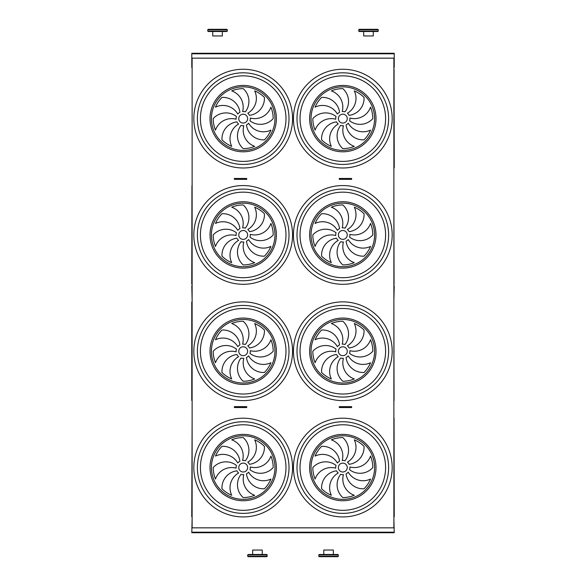 <?xml version="1.0" encoding="UTF-8"?>
<svg xmlns="http://www.w3.org/2000/svg" width="586" height="586" viewBox="0 0 586 586"><rect width="100%" height="100%" fill="white"/><g stroke="black" fill="none" stroke-linecap="round" stroke-linejoin="round"><path stroke-width="0.88" d="M393.88 527.847L192.12 527.847L192.12 58.153L393.88 58.153L393.88 527.847M340.532 407.534L351.637 407.534L351.637 406.647L339.279 406.647L339.279 407.534L340.532 407.534L340.532 406.647M234.378 407.534L234.378 406.647L246.735 406.647L246.735 407.534L234.378 407.534M238.187 179.353L234.378 179.353L234.378 178.466L245.475 178.466L245.475 179.353L238.187 179.353L238.187 178.466M340.532 179.353L351.637 179.353L351.637 178.466L339.279 178.466L339.279 179.353L340.532 179.353L340.532 178.466M394.224 53.275L191.79 53.275L394.224 53.275L394.224 67.478M191.79 53.275L191.79 67.478M394.224 285.895L393.88 300.105M192.12 518.522L191.79 532.725L394.224 532.725L394.224 532.198L191.79 532.198M393.88 518.522L394.224 532.198M192.12 167.677L192.12 69.06M394.063 69.258L394.239 167.823L393.88 69.566M243.197 123.06A4.439 4.439 0 0 0 247.043 116.402A4.439 4.439 0 0 0 239.352 116.402A4.439 4.439 0 0 0 243.197 123.06M239.938 112.307A17.133 17.133 0 0 0 221.984 97.408A30.003 30.003 0 0 0 215.48 107.143A17.133 17.133 0 0 1 237.77 114.036A7.105 7.105 0 0 1 239.938 112.307M242.604 111.545A7.105 7.105 0 0 1 245.358 111.853A17.133 17.133 0 0 0 243.197 88.618A30.003 30.003 0 0 0 231.712 90.903A17.133 17.133 0 0 1 242.604 111.545M247.783 113.201A7.105 7.105 0 0 1 249.511 115.369A17.133 17.133 0 0 0 264.411 97.408A30.003 30.003 0 0 0 254.676 90.903A17.133 17.133 0 0 1 247.783 113.201M250.273 118.028A7.105 7.105 0 0 1 249.958 120.782A17.133 17.133 0 0 0 273.193 118.621A30.003 30.003 0 0 0 270.915 107.143A17.133 17.133 0 0 1 250.273 118.028M248.618 123.207A7.105 7.105 0 0 1 246.45 124.935A17.133 17.133 0 0 0 264.411 139.834A30.003 30.003 0 0 0 270.915 130.099A17.133 17.133 0 0 1 248.618 123.207M243.791 125.697A7.105 7.105 0 0 1 241.036 125.389A17.133 17.133 0 0 0 243.197 148.624A30.003 30.003 0 0 0 254.676 146.339A17.133 17.133 0 0 1 243.791 125.697M238.612 124.042A7.105 7.105 0 0 1 236.883 121.873A17.133 17.133 0 0 0 221.984 139.834A30.003 30.003 0 0 0 231.712 146.339A17.133 17.133 0 0 1 238.612 124.042M236.114 119.214A7.105 7.105 0 0 1 236.429 116.46A17.133 17.133 0 0 0 213.194 118.621A30.003 30.003 0 0 0 215.48 130.099A17.133 17.133 0 0 1 236.114 119.214M342.817 123.06A4.439 4.439 0 0 0 346.663 116.402A4.439 4.439 0 0 0 338.972 116.402A4.439 4.439 0 0 0 342.817 123.06M339.558 112.307A17.133 17.133 0 0 0 321.604 97.408A30.003 30.003 0 0 0 315.1 107.143A17.133 17.133 0 0 1 337.39 114.036A7.105 7.105 0 0 1 339.558 112.307M342.224 111.545A7.105 7.105 0 0 1 344.978 111.853A17.133 17.133 0 0 0 342.817 88.618A30.003 30.003 0 0 0 331.332 90.903A17.133 17.133 0 0 1 342.224 111.545M347.403 113.201A7.105 7.105 0 0 1 349.131 115.369A17.133 17.133 0 0 0 364.031 97.408A30.003 30.003 0 0 0 354.296 90.903A17.133 17.133 0 0 1 347.403 113.201M349.893 118.028A7.105 7.105 0 0 1 349.578 120.782A17.133 17.133 0 0 0 372.813 118.621A30.003 30.003 0 0 0 370.535 107.143A17.133 17.133 0 0 1 349.893 118.028M348.238 123.207A7.105 7.105 0 0 1 346.07 124.935A17.133 17.133 0 0 0 364.031 139.834A30.003 30.003 0 0 0 370.535 130.099A17.133 17.133 0 0 1 348.238 123.207M343.411 125.697A7.105 7.105 0 0 1 340.656 125.389A17.133 17.133 0 0 0 342.817 148.624A30.003 30.003 0 0 0 354.296 146.339A17.133 17.133 0 0 1 343.411 125.697M338.232 124.042A7.105 7.105 0 0 1 336.503 121.873A17.133 17.133 0 0 0 321.604 139.834A30.003 30.003 0 0 0 331.332 146.339A17.133 17.133 0 0 1 338.232 124.042M335.734 119.214A7.105 7.105 0 0 1 336.049 116.46A17.133 17.133 0 0 0 312.814 118.621A30.003 30.003 0 0 0 315.1 130.099A17.133 17.133 0 0 1 335.734 119.214M342.817 164.432A45.818 45.818 0 0 1 303.138 95.716A45.818 45.818 0 0 1 382.49 95.716A45.818 45.818 0 0 1 342.817 164.432M243.197 164.432A45.818 45.818 0 0 1 203.518 95.716A45.818 45.818 0 0 1 282.87 95.716A45.818 45.818 0 0 1 243.197 164.432M191.761 284.122L191.937 185.799L192.12 284.496M394.063 284.298L393.88 185.388M243.197 239.374A4.439 4.439 0 0 0 247.043 232.715A4.439 4.439 0 0 0 239.352 232.715A4.439 4.439 0 0 0 243.197 239.374M239.938 228.621A17.133 17.133 0 0 0 221.984 213.722A30.003 30.003 0 0 0 215.48 223.449A17.133 17.133 0 0 1 237.77 230.342A7.105 7.105 0 0 1 239.938 228.621M242.604 227.851A7.105 7.105 0 0 1 245.358 228.166A17.133 17.133 0 0 0 243.197 204.932A30.003 30.003 0 0 0 231.712 207.217A17.133 17.133 0 0 1 242.604 227.851M247.783 229.507A7.105 7.105 0 0 1 249.511 231.675A17.133 17.133 0 0 0 264.411 213.722A30.003 30.003 0 0 0 254.676 207.217A17.133 17.133 0 0 1 247.783 229.507M250.273 234.341A7.105 7.105 0 0 1 249.958 237.096A17.133 17.133 0 0 0 273.193 234.935A30.003 30.003 0 0 0 270.915 223.449A17.133 17.133 0 0 1 250.273 234.341M248.618 239.52A7.105 7.105 0 0 1 246.45 241.249A17.133 17.133 0 0 0 264.411 256.148A30.003 30.003 0 0 0 270.915 246.413A17.133 17.133 0 0 1 248.618 239.52M243.791 242.011A7.105 7.105 0 0 1 241.036 241.696A17.133 17.133 0 0 0 243.197 264.931A30.003 30.003 0 0 0 254.676 262.653A17.133 17.133 0 0 1 243.791 242.011M238.612 240.355A7.105 7.105 0 0 1 236.883 238.187A17.133 17.133 0 0 0 221.984 256.148A30.003 30.003 0 0 0 231.712 262.653A17.133 17.133 0 0 1 238.612 240.355M236.114 235.521A7.105 7.105 0 0 1 236.429 232.767A17.133 17.133 0 0 0 213.194 234.935A30.003 30.003 0 0 0 215.48 246.413A17.133 17.133 0 0 1 236.114 235.521M342.817 239.374A4.439 4.439 0 0 0 346.663 232.715A4.439 4.439 0 0 0 338.972 232.715A4.439 4.439 0 0 0 342.817 239.374M339.558 228.621A17.133 17.133 0 0 0 321.604 213.722A30.003 30.003 0 0 0 315.1 223.449A17.133 17.133 0 0 1 337.39 230.342A7.105 7.105 0 0 1 339.558 228.621M342.224 227.851A7.105 7.105 0 0 1 344.978 228.166A17.133 17.133 0 0 0 342.817 204.932A30.003 30.003 0 0 0 331.332 207.217A17.133 17.133 0 0 1 342.224 227.851M347.403 229.507A7.105 7.105 0 0 1 349.131 231.675A17.133 17.133 0 0 0 364.031 213.722A30.003 30.003 0 0 0 354.296 207.217A17.133 17.133 0 0 1 347.403 229.507M349.893 234.341A7.105 7.105 0 0 1 349.578 237.096A17.133 17.133 0 0 0 372.813 234.935A30.003 30.003 0 0 0 370.535 223.449A17.133 17.133 0 0 1 349.893 234.341M348.238 239.52A7.105 7.105 0 0 1 346.07 241.249A17.133 17.133 0 0 0 364.031 256.148A30.003 30.003 0 0 0 370.535 246.413A17.133 17.133 0 0 1 348.238 239.52M343.411 242.011A7.105 7.105 0 0 1 340.656 241.696A17.133 17.133 0 0 0 342.817 264.931A30.003 30.003 0 0 0 354.296 262.653A17.133 17.133 0 0 1 343.411 242.011M338.232 240.355A7.105 7.105 0 0 1 336.503 238.187A17.133 17.133 0 0 0 321.604 256.148A30.003 30.003 0 0 0 331.332 262.653A17.133 17.133 0 0 1 338.232 240.355M335.734 235.521A7.105 7.105 0 0 1 336.049 232.767A17.133 17.133 0 0 0 312.814 234.935A30.003 30.003 0 0 0 315.1 246.413A17.133 17.133 0 0 1 335.734 235.521M342.817 280.745A45.818 45.818 0 0 1 303.138 212.022A45.818 45.818 0 0 1 382.49 212.022A45.818 45.818 0 0 1 342.817 280.745M243.197 280.745A45.818 45.818 0 0 1 203.518 212.022A45.818 45.818 0 0 1 282.87 212.022A45.818 45.818 0 0 1 243.197 280.745M191.761 400.436L191.761 302.039L191.761 400.436M192.12 400.304L192.12 301.687M394.063 400.612L393.88 301.702M243.197 355.687A4.439 4.439 0 0 0 247.043 349.022A4.439 4.439 0 0 0 239.352 349.022A4.439 4.439 0 0 0 243.197 355.687M239.938 344.934A17.133 17.133 0 0 0 221.984 330.028A30.003 30.003 0 0 0 215.48 339.763A17.133 17.133 0 0 1 237.77 346.656A7.105 7.105 0 0 1 239.938 344.934M242.604 344.165A7.105 7.105 0 0 1 245.358 344.48A17.133 17.133 0 0 0 243.197 321.245A30.003 30.003 0 0 0 231.712 323.531A17.133 17.133 0 0 1 242.604 344.165M247.783 345.821A7.105 7.105 0 0 1 249.511 347.989A17.133 17.133 0 0 0 264.411 330.028A30.003 30.003 0 0 0 254.676 323.531A17.133 17.133 0 0 1 247.783 345.821M250.273 350.655A7.105 7.105 0 0 1 249.958 353.409A17.133 17.133 0 0 0 273.193 351.248A30.003 30.003 0 0 0 270.915 339.763A17.133 17.133 0 0 1 250.273 350.655M248.618 355.834A7.105 7.105 0 0 1 246.45 357.555A17.133 17.133 0 0 0 264.411 372.462A30.003 30.003 0 0 0 270.915 362.727A17.133 17.133 0 0 1 248.618 355.834M243.791 358.324A7.105 7.105 0 0 1 241.036 358.009A17.133 17.133 0 0 0 243.197 381.244A30.003 30.003 0 0 0 254.676 378.959A17.133 17.133 0 0 1 243.791 358.324M238.612 356.669A7.105 7.105 0 0 1 236.883 354.501A17.133 17.133 0 0 0 221.984 372.462A30.003 30.003 0 0 0 231.712 378.959A17.133 17.133 0 0 1 238.612 356.669M236.114 351.834A7.105 7.105 0 0 1 236.429 349.08A17.133 17.133 0 0 0 213.194 351.248A30.003 30.003 0 0 0 215.48 362.727A17.133 17.133 0 0 1 236.114 351.834M342.817 355.687A4.439 4.439 0 0 0 346.663 349.022A4.439 4.439 0 0 0 338.972 349.022A4.439 4.439 0 0 0 342.817 355.687M339.558 344.934A17.133 17.133 0 0 0 321.604 330.028A30.003 30.003 0 0 0 315.1 339.763A17.133 17.133 0 0 1 337.39 346.656A7.105 7.105 0 0 1 339.558 344.934M342.224 344.165A7.105 7.105 0 0 1 344.978 344.48A17.133 17.133 0 0 0 342.817 321.245A30.003 30.003 0 0 0 331.332 323.531A17.133 17.133 0 0 1 342.224 344.165M347.403 345.821A7.105 7.105 0 0 1 349.131 347.989A17.133 17.133 0 0 0 364.031 330.028A30.003 30.003 0 0 0 354.296 323.531A17.133 17.133 0 0 1 347.403 345.821M349.893 350.655A7.105 7.105 0 0 1 349.578 353.409A17.133 17.133 0 0 0 372.813 351.248A30.003 30.003 0 0 0 370.535 339.763A17.133 17.133 0 0 1 349.893 350.655M348.238 355.834A7.105 7.105 0 0 1 346.07 357.555A17.133 17.133 0 0 0 364.031 372.462A30.003 30.003 0 0 0 370.535 362.727A17.133 17.133 0 0 1 348.238 355.834M343.411 358.324A7.105 7.105 0 0 1 340.656 358.009A17.133 17.133 0 0 0 342.817 381.244A30.003 30.003 0 0 0 354.296 378.959A17.133 17.133 0 0 1 343.411 358.324M338.232 356.669A7.105 7.105 0 0 1 336.503 354.501A17.133 17.133 0 0 0 321.604 372.462A30.003 30.003 0 0 0 331.332 378.959A17.133 17.133 0 0 1 338.232 356.669M335.734 351.834A7.105 7.105 0 0 1 336.049 349.08A17.133 17.133 0 0 0 312.814 351.248A30.003 30.003 0 0 0 315.1 362.727A17.133 17.133 0 0 1 335.734 351.834M342.817 397.059A45.818 45.818 0 0 1 303.138 328.336A45.818 45.818 0 0 1 382.49 328.336A45.818 45.818 0 0 1 342.817 397.059M243.197 397.059A45.818 45.818 0 0 1 203.518 328.336A45.818 45.818 0 0 1 282.87 328.336A45.818 45.818 0 0 1 243.197 397.059M335.734 468.148A7.105 7.105 0 0 1 336.049 465.394A17.133 17.133 0 0 0 312.814 467.555A30.003 30.003 0 0 0 315.1 479.04A17.133 17.133 0 0 1 335.734 468.148M338.232 472.983A7.105 7.105 0 0 1 336.503 470.814A17.133 17.133 0 0 0 321.604 488.768A30.003 30.003 0 0 0 331.332 495.273A17.133 17.133 0 0 1 338.232 472.983M343.411 474.638A7.105 7.105 0 0 1 340.656 474.323A17.133 17.133 0 0 0 342.817 497.558A30.003 30.003 0 0 0 354.296 495.273A17.133 17.133 0 0 1 343.411 474.638M348.238 472.148A7.105 7.105 0 0 1 346.07 473.869A17.133 17.133 0 0 0 364.031 488.768A30.003 30.003 0 0 0 370.535 479.04A17.133 17.133 0 0 1 348.238 472.148M349.893 466.969A7.105 7.105 0 0 1 349.578 469.723A17.133 17.133 0 0 0 372.813 467.555A30.003 30.003 0 0 0 370.535 456.076A17.133 17.133 0 0 1 349.893 466.969M347.403 462.134A7.105 7.105 0 0 1 349.131 464.302A17.133 17.133 0 0 0 364.031 446.342A30.003 30.003 0 0 0 354.296 439.837A17.133 17.133 0 0 1 347.403 462.134M342.224 460.479A7.105 7.105 0 0 1 344.978 460.794A17.133 17.133 0 0 0 342.817 437.559A30.003 30.003 0 0 0 331.332 439.837A17.133 17.133 0 0 1 342.224 460.479M339.558 461.241A17.133 17.133 0 0 0 321.604 446.342A30.003 30.003 0 0 0 315.1 456.076A17.133 17.133 0 0 1 337.39 462.969A7.105 7.105 0 0 1 339.558 461.241M342.817 471.994A4.439 4.439 0 0 0 346.663 465.335A4.439 4.439 0 0 0 338.972 465.335A4.439 4.439 0 0 0 342.817 471.994M236.114 468.148A7.105 7.105 0 0 1 236.429 465.394A17.133 17.133 0 0 0 213.194 467.555A30.003 30.003 0 0 0 215.48 479.04A17.133 17.133 0 0 1 236.114 468.148M238.612 472.983A7.105 7.105 0 0 1 236.883 470.814A17.133 17.133 0 0 0 221.984 488.768A30.003 30.003 0 0 0 231.712 495.273A17.133 17.133 0 0 1 238.612 472.983M243.791 474.638A7.105 7.105 0 0 1 241.036 474.323A17.133 17.133 0 0 0 243.197 497.558A30.003 30.003 0 0 0 254.676 495.273A17.133 17.133 0 0 1 243.791 474.638M248.618 472.148A7.105 7.105 0 0 1 246.45 473.869A17.133 17.133 0 0 0 264.411 488.768A30.003 30.003 0 0 0 270.915 479.04A17.133 17.133 0 0 1 248.618 472.148M250.273 466.969A7.105 7.105 0 0 1 249.958 469.723A17.133 17.133 0 0 0 273.193 467.555A30.003 30.003 0 0 0 270.915 456.076A17.133 17.133 0 0 1 250.273 466.969M247.783 462.134A7.105 7.105 0 0 1 249.511 464.302A17.133 17.133 0 0 0 264.411 446.342A30.003 30.003 0 0 0 254.676 439.837A17.133 17.133 0 0 1 247.783 462.134M242.604 460.479A7.105 7.105 0 0 1 245.358 460.794A17.133 17.133 0 0 0 243.197 437.559A30.003 30.003 0 0 0 231.712 439.837A17.133 17.133 0 0 1 242.604 460.479M239.938 461.241A17.133 17.133 0 0 0 221.984 446.342A30.003 30.003 0 0 0 215.48 456.076A17.133 17.133 0 0 1 237.77 462.969A7.105 7.105 0 0 1 239.938 461.241M243.197 471.994A4.439 4.439 0 0 0 247.043 465.335A4.439 4.439 0 0 0 239.352 465.335A4.439 4.439 0 0 0 243.197 471.994M342.817 513.373A45.818 45.818 0 0 1 303.138 444.649A45.818 45.818 0 0 1 382.49 444.649A45.818 45.818 0 0 1 342.817 513.373A45.818 45.818 0 0 1 303.138 444.649A45.818 45.818 0 0 1 382.49 444.649A45.818 45.818 0 0 1 342.817 513.373M243.197 513.373A45.818 45.818 0 0 1 203.518 444.649A45.818 45.818 0 0 1 282.87 444.649A45.818 45.818 0 0 1 243.197 513.373A45.818 45.818 0 0 1 203.518 444.649A45.818 45.818 0 0 1 282.87 444.649A45.818 45.818 0 0 1 243.197 513.373M191.761 516.742L192.12 418.499M394.063 418.192L394.239 516.764L393.88 418.499M191.79 285.895L192.12 300.105M349.996 407.534L349.996 406.647M347.82 407.534L347.82 406.647M238.187 407.534L238.187 406.647M245.475 407.534L245.475 406.647M236.012 407.534L236.012 406.647M236.012 179.353L236.012 178.466M245.475 178.466L246.735 178.466L246.735 179.353L245.475 179.353M349.996 179.353L349.996 178.466M347.82 179.353L347.82 178.466M267.216 554.927L247.688 554.927L248.127 554.481L266.776 554.481L267.216 554.927L266.776 556.7L248.127 556.7L247.688 556.253L267.216 556.253M338.327 556.253L338.327 554.927L318.791 554.927L318.791 556.253L338.327 556.253L337.88 556.7L319.238 556.7L318.791 556.253M318.791 554.927L319.238 554.481L337.88 554.481L338.327 554.927M227.302 31.073L226.855 31.519L208.213 31.519L207.766 31.073L227.302 31.073L227.302 29.747L207.766 29.747L208.213 29.3L226.855 29.3L227.302 29.747M358.705 31.073L378.241 31.073L377.802 31.519L359.152 31.519L358.705 31.073L359.152 29.3L377.802 29.3L378.241 29.747L358.705 29.747M373.267 31.519L363.679 31.519L373.267 31.519L373.267 35.958L363.679 35.958L363.679 31.519M323.765 554.481L323.765 550.042L333.353 550.042L333.353 554.481M252.654 554.481L252.654 550.042L262.242 550.042L262.242 554.481M222.328 31.519L222.328 35.958L212.74 35.958L212.74 31.519M243.197 167.984A49.363 49.363 0 0 1 200.441 93.936A49.363 49.363 0 0 1 285.946 93.936A49.363 49.363 0 0 1 243.197 167.984M342.817 167.984A49.363 49.363 0 0 1 300.061 93.936A49.363 49.363 0 0 1 385.566 93.936A49.363 49.363 0 0 1 342.817 167.984M243.197 284.298A49.363 49.363 0 0 1 200.441 210.249A49.363 49.363 0 0 1 285.946 210.249A49.363 49.363 0 0 1 243.197 284.298M342.817 284.298A49.363 49.363 0 0 1 300.061 210.249A49.363 49.363 0 0 1 385.566 210.249A49.363 49.363 0 0 1 342.817 284.298M243.197 400.612A49.363 49.363 0 0 1 200.441 326.563A49.363 49.363 0 0 1 285.946 326.563A49.363 49.363 0 0 1 243.197 400.612M342.817 400.612A49.363 49.363 0 0 1 300.061 326.563A49.363 49.363 0 0 1 385.566 326.563A49.363 49.363 0 0 1 342.817 400.612M342.817 516.925A49.363 49.363 0 0 1 300.061 442.877A49.363 49.363 0 0 1 385.566 442.877A49.363 49.363 0 0 1 342.817 516.925M243.197 516.925A49.363 49.363 0 0 1 200.441 442.877A49.363 49.363 0 0 1 285.946 442.877A49.363 49.363 0 0 1 243.197 516.925M394.224 53.802L191.79 53.802M243.197 151.803A33.182 33.182 0 0 1 214.461 102.03A33.182 33.182 0 0 1 271.933 102.03A33.182 33.182 0 0 1 243.197 151.803M243.197 150.397A31.776 31.776 0 0 0 270.717 102.733A31.776 31.776 0 0 0 215.677 102.733A31.776 31.776 0 0 0 243.197 150.397M342.817 151.803A33.182 33.182 0 0 1 314.081 102.03A33.182 33.182 0 0 1 371.553 102.03A33.182 33.182 0 0 1 342.817 151.803M342.817 150.397A31.776 31.776 0 0 0 370.337 102.733A31.776 31.776 0 0 0 315.297 102.733A31.776 31.776 0 0 0 342.817 150.397M342.817 161.399A42.778 42.778 0 0 0 385.595 118.621A42.778 42.778 0 0 0 342.817 75.843A42.778 42.778 0 0 0 300.039 118.621A42.778 42.778 0 0 0 342.817 161.399M243.197 161.399A42.778 42.778 0 0 0 285.975 118.621A42.778 42.778 0 0 0 243.197 75.843A42.778 42.778 0 0 0 200.419 118.621A42.778 42.778 0 0 0 243.197 161.399M393.88 283.99L393.88 185.879M243.197 268.11A33.182 33.182 0 0 1 214.461 218.344A33.182 33.182 0 0 1 271.933 218.344A33.182 33.182 0 0 1 243.197 268.11M243.197 266.711A31.776 31.776 0 0 0 270.717 219.047A31.776 31.776 0 0 0 215.677 219.047A31.776 31.776 0 0 0 243.197 266.711M342.817 268.11A33.182 33.182 0 0 1 314.081 218.344A33.182 33.182 0 0 1 371.553 218.344A33.182 33.182 0 0 1 342.817 268.11M342.817 266.711A31.776 31.776 0 0 0 370.337 219.047A31.776 31.776 0 0 0 315.297 219.047A31.776 31.776 0 0 0 342.817 266.711M342.817 277.713A42.778 42.778 0 0 0 385.595 234.935A42.778 42.778 0 0 0 342.817 192.157A42.778 42.778 0 0 0 300.039 234.935A42.778 42.778 0 0 0 342.817 277.713M243.197 277.713A42.778 42.778 0 0 0 285.975 234.935A42.778 42.778 0 0 0 243.197 192.157A42.778 42.778 0 0 0 200.419 234.935A42.778 42.778 0 0 0 243.197 277.713M393.88 400.304L393.88 302.186M243.197 384.423A33.182 33.182 0 0 1 214.461 334.657A33.182 33.182 0 0 1 271.933 334.657A33.182 33.182 0 0 1 243.197 384.423M243.197 383.024A31.776 31.776 0 0 0 270.717 335.36A31.776 31.776 0 0 0 215.677 335.36A31.776 31.776 0 0 0 243.197 383.024M342.817 384.423A33.182 33.182 0 0 1 314.081 334.657A33.182 33.182 0 0 1 371.553 334.657A33.182 33.182 0 0 1 342.817 384.423M342.817 383.024A31.776 31.776 0 0 0 370.337 335.36A31.776 31.776 0 0 0 315.297 335.36A31.776 31.776 0 0 0 342.817 383.024M342.817 394.026A42.778 42.778 0 0 0 385.595 351.248A42.778 42.778 0 0 0 342.817 308.463A42.778 42.778 0 0 0 300.039 351.248A42.778 42.778 0 0 0 342.817 394.026M243.197 394.026A42.778 42.778 0 0 0 285.975 351.248A42.778 42.778 0 0 0 243.197 308.463A42.778 42.778 0 0 0 200.419 351.248A42.778 42.778 0 0 0 243.197 394.026M342.817 499.331A31.776 31.776 0 0 0 370.337 451.667A31.776 31.776 0 0 0 315.297 451.667A31.776 31.776 0 0 0 342.817 499.331M243.197 499.331A31.776 31.776 0 0 0 270.717 451.667A31.776 31.776 0 0 0 215.677 451.667A31.776 31.776 0 0 0 243.197 499.331M243.197 500.737A33.182 33.182 0 0 1 210.015 467.555A33.182 33.182 0 0 1 243.197 434.38A33.182 33.182 0 0 1 276.372 467.555A33.182 33.182 0 0 1 243.197 500.737M243.197 424.777A42.778 42.778 0 0 0 200.419 467.555A42.778 42.778 0 0 0 243.197 510.333A42.778 42.778 0 0 0 285.975 467.555A42.778 42.778 0 0 0 243.197 424.777M342.817 500.737A33.182 33.182 0 0 1 309.635 467.555A33.182 33.182 0 0 1 342.817 434.38A33.182 33.182 0 0 1 375.992 467.555A33.182 33.182 0 0 1 342.817 500.737M342.817 424.777A42.778 42.778 0 0 0 300.039 467.555A42.778 42.778 0 0 0 342.817 510.333A42.778 42.778 0 0 0 385.595 467.555A42.778 42.778 0 0 0 342.817 424.777M192.12 516.618L192.12 517.116M393.88 517.116L393.88 516.618M247.688 554.927L247.688 556.253M207.766 31.073L207.766 29.747M378.241 31.073L378.241 29.747"/></g></svg>
